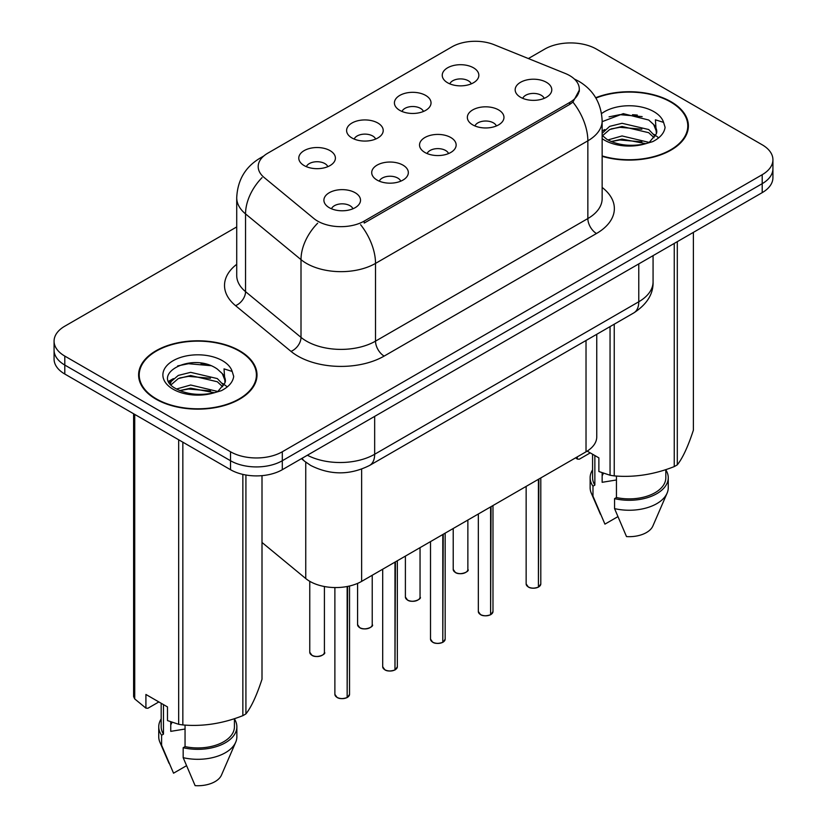 <?xml version="1.0" encoding="UTF-8"?>
<svg xmlns="http://www.w3.org/2000/svg" width="827" height="827" viewBox="0 0 827 827"><rect width="100%" height="100%" fill="white"/><g stroke="black" fill="none" stroke-linecap="round" stroke-linejoin="round"><path stroke-width="1.24" d="M399.772 110.363A18.308 10.575 180 0 1 396.143 107.376A18.308 10.575 180 0 1 402.211 94.237A18.308 10.575 180 0 1 425.667 95.415A18.308 10.575 180 0 1 429.306 107.376A18.308 10.575 180 0 1 399.772 110.363M423.445 111.459A10.989 6.347 0 0 0 420.488 108.368A10.989 6.347 0 0 0 409.665 106.766A10.989 6.347 0 0 0 402.005 111.459M351.961 137.975A18.308 10.575 180 0 1 348.322 134.977A18.308 10.575 180 0 1 354.39 121.848A18.308 10.575 180 0 1 377.856 123.027A18.308 10.575 180 0 1 381.485 134.977A18.308 10.575 180 0 1 351.961 137.975M375.623 139.07A10.989 6.347 0 0 0 372.677 135.979A10.989 6.347 0 0 0 361.854 134.367A10.989 6.347 0 0 0 354.194 139.07M304.14 165.576A18.308 10.575 180 0 1 300.511 162.588A18.308 10.575 180 0 1 306.569 149.449A18.308 10.575 180 0 1 330.035 150.628A18.308 10.575 180 0 1 333.674 162.588A18.308 10.575 180 0 1 304.14 165.576M327.802 166.672A10.989 6.347 0 0 0 324.856 163.581A10.989 6.347 0 0 0 314.033 161.978A10.989 6.347 0 0 0 306.372 166.672M447.593 82.762A18.308 10.575 180 0 1 443.965 79.764A18.308 10.575 180 0 1 450.022 66.625A18.308 10.575 180 0 1 473.489 67.804A18.308 10.575 180 0 1 477.117 79.764A18.308 10.575 180 0 1 447.593 82.762M471.256 83.858A10.989 6.347 0 0 0 468.309 80.767A10.989 6.347 0 0 0 457.486 79.154A10.989 6.347 0 0 0 449.826 83.858M472.713 124.867A18.308 10.575 180 0 1 469.074 121.879A18.308 10.575 180 0 1 475.143 108.74A18.308 10.575 180 0 1 498.609 109.919A18.308 10.575 180 0 1 502.237 121.879A18.308 10.575 180 0 1 472.713 124.867M496.376 125.962A10.989 6.347 0 0 0 493.43 122.872A10.989 6.347 0 0 0 482.606 121.269A10.989 6.347 0 0 0 474.936 125.962M424.892 152.468A18.308 10.575 180 0 1 421.263 149.48A18.308 10.575 180 0 1 427.321 136.341A18.308 10.575 180 0 1 450.787 137.52A18.308 10.575 180 0 1 454.416 149.48A18.308 10.575 180 0 1 424.892 152.468M448.554 153.574A10.989 6.347 0 0 0 445.608 150.483A10.989 6.347 0 0 0 434.785 148.87A10.989 6.347 0 0 0 427.125 153.574M377.081 180.079A18.308 10.575 180 0 1 373.442 177.092A18.308 10.575 180 0 1 379.51 163.953A18.308 10.575 180 0 1 402.966 165.131A18.308 10.575 180 0 1 406.605 177.092A18.308 10.575 180 0 1 377.081 180.079M400.744 181.175A10.989 6.347 0 0 0 397.787 178.084A10.989 6.347 0 0 0 386.964 176.482A10.989 6.347 0 0 0 379.304 181.175M329.26 207.691A18.308 10.575 180 0 1 325.631 204.693A18.308 10.575 180 0 1 331.689 191.554A18.308 10.575 180 0 1 355.155 192.732A18.308 10.575 180 0 1 358.784 204.693A18.308 10.575 180 0 1 329.26 207.691M352.922 208.786A10.989 6.347 0 0 0 349.976 205.696A10.989 6.347 0 0 0 339.153 204.083A10.989 6.347 0 0 0 331.493 208.786M520.524 97.255A18.308 10.575 180 0 1 516.896 94.268A18.308 10.575 180 0 1 522.953 81.129A18.308 10.575 180 0 1 546.42 82.307A18.308 10.575 180 0 1 550.058 94.268A18.308 10.575 180 0 1 520.524 97.255M544.187 98.351A10.989 6.347 0 0 0 541.24 95.27A10.989 6.347 0 0 0 530.417 93.658A10.989 6.347 0 0 0 522.757 98.351M565.234 73.448A32.956 19.031 180 0 1 569.638 75.577A32.956 19.031 180 0 1 579.293 89.037A32.956 19.031 180 0 1 569.638 102.496L364.211 221.088A32.956 19.031 180 0 1 313.919 218.555L264.154 177.516A32.956 19.031 180 0 1 258.189 166.599A32.956 19.031 180 0 1 267.845 153.15L451.955 46.85A32.956 19.031 180 0 1 494.164 44.72L565.234 73.448M596.753 334.294L596.753 436.873A36.615 21.14 180 0 1 586.023 451.821L361.637 581.371A36.615 21.14 180 0 1 305.752 578.549L262.004 542.471M602.149 156.324A59.203 34.176 0 0 0 688.395 125.911A59.203 34.176 0 0 0 671.059 101.742A59.203 34.176 0 0 0 595.719 97.72M239.665 350.803A59.203 34.176 0 0 0 175.148 343.391A59.203 34.176 0 0 0 138.605 374.972A59.203 34.176 0 0 0 155.941 399.141A59.203 34.176 0 0 0 220.458 406.553A59.203 34.176 0 0 0 257.011 374.972A59.203 34.176 0 0 0 239.665 350.803M139.215 378.053A59.203 34.176 0 0 0 139.008 378.962M579.376 90.029L572.925 102.103L569.72 104.419L364.304 223.021M236.718 226.929L64.795 326.189A36.615 21.14 0 0 0 54.075 341.137L54.075 359.073A36.615 21.14 0 0 0 64.795 374.031L230.516 469.705L230.516 460.732A36.615 21.14 0 0 0 282.307 460.732L762.205 183.666A36.615 21.14 0 0 0 772.925 168.718A36.615 21.14 0 0 1 762.205 183.666L282.307 460.732A36.615 21.14 0 0 1 230.516 460.732L64.795 365.058L230.516 460.732L230.516 451.769A36.615 21.14 0 0 0 282.307 451.769L762.205 174.704A36.615 21.14 0 0 0 772.925 159.745A36.615 21.14 0 0 0 762.205 144.797L596.484 49.124A36.615 21.14 0 0 0 544.693 49.124L528.37 58.552M54.075 350.11A36.615 21.14 0 0 0 64.795 365.058A36.615 21.14 0 0 1 54.075 350.11M54.075 341.137A36.615 21.14 0 0 0 64.795 356.086L230.516 451.769M256.608 378.962A59.203 34.176 0 0 0 256.401 378.053M687.992 129.901A59.203 34.176 0 0 0 687.785 128.991M230.516 469.705A36.615 21.14 0 0 0 282.307 469.705L762.205 192.639A36.615 21.14 0 0 0 772.925 177.691L772.925 159.745M538.367 587.149C534.025 588.555 530.676 588.514 528.35 587.025L526.148 583.924A7.319 4.228 0 0 0 528.298 586.912A7.319 4.228 0 0 0 538.418 587.046L538.253 587.139A7.081 4.083 180 0 1 528.463 587.015M538.418 586.746L538.873 479.05M538.418 587.046L538.418 479.309M490.556 614.761C486.204 616.156 482.865 616.115 480.528 614.637L478.337 611.535A7.319 4.228 0 0 0 480.477 614.523A7.319 4.228 0 0 0 490.607 614.647L490.442 614.74A7.081 4.083 180 0 1 480.652 614.616M490.607 614.347L491.052 506.651M490.607 614.647L490.607 506.92M442.734 642.372C438.393 643.768 435.043 643.726 432.707 642.238L430.516 639.137A7.319 4.228 0 0 0 432.666 642.124A7.319 4.228 0 0 0 442.786 642.259L442.621 642.352A7.081 4.083 180 0 1 432.831 642.228M442.786 641.959L443.241 534.263M442.786 642.259L442.786 534.521M394.924 669.973C390.571 671.379 387.232 671.328 384.896 669.849L382.694 666.748A7.319 4.228 0 0 0 384.844 669.736A7.319 4.228 0 0 0 394.975 669.86L394.81 669.953A7.081 4.083 180 0 1 385.02 669.839M394.975 669.56L395.42 561.864M394.975 669.86L394.975 562.133M347.102 697.585C342.75 698.98 339.411 698.939 337.075 697.45L334.883 694.349A7.319 4.228 0 0 0 337.023 697.337A7.319 4.228 0 0 0 347.154 697.471L346.989 697.564A7.081 4.083 180 0 1 337.199 697.44M347.154 697.171L347.609 586.426M347.154 697.471L347.154 586.508M602.149 155.921A58.593 33.824 0 0 0 687.785 125.911A58.593 33.824 0 0 0 670.625 101.99A58.593 33.824 0 0 0 595.916 98.072M603.545 473.271A27.591 15.93 0 0 0 602.149 475.99M602.149 472.786L602.149 482.306L616.446 479.97M607.897 139.949L622.049 135.948L648.999 142.378M641.876 141.862L619.878 139.97L611.143 141.551L622.049 139.112L645.928 143.691M602.149 133.292L609.685 126.355L622.049 123.295L648.709 129.529L655.118 136.197M602.469 135.742L609.685 129.529L622.049 126.459L648.709 132.692L654.054 137.706M602.149 135.38L607.08 139.474C617.759 145.263 630.381 146.741 644.936 143.908L652.689 141.644C660.142 137.83 664.277 133.054 665.094 127.327L663.574 122.375L655.408 119.812L656.369 133.788L656.783 131.896A27.591 15.93 0 0 0 653.671 124.536L656.772 132.268M653.671 124.536L648.73 120.029L623.279 113.65L602.149 121.662M656.369 133.788L649.64 141.913M587.201 451.118L598.872 457.858L598.872 471.524L610.057 475.236A65.912 38.052 0 0 0 614.234 475.887C634.154 477.624 654.157 474.533 674.253 466.593A65.912 38.052 0 0 0 677.303 464.836C682.647 458.158 688.002 446.601 693.388 430.185L693.388 232.366M616.446 476.032L616.446 497.554A36.615 21.14 0 0 0 665.818 477.737L665.818 469.622M616.446 497.554L614.554 498.64A39.065 22.556 0 0 0 668.257 477.737A39.065 22.556 0 0 0 665.818 469.881M614.554 498.64L614.554 508.605A39.065 22.556 0 0 0 667.089 493.161A39.065 22.556 0 0 0 668.257 487.703L668.257 477.737M614.554 508.605L626.504 536.589A24.417 14.09 0 0 0 652.875 526.003L667.089 493.161M674.253 466.593L674.253 243.417M677.303 241.649L677.303 464.836M614.234 324.194L614.234 475.887M610.057 475.236L610.057 326.613M590.251 452.876L579.303 459.202L577.298 459.068L575.654 457.817M592.577 454.219L592.577 477.737A36.615 21.14 0 0 0 594.861 485.098L594.861 455.543M592.577 469.881A39.065 22.556 0 0 0 590.137 477.737A39.065 22.556 0 0 0 592.98 486.183L594.861 485.098M590.137 477.737L590.137 487.703A39.065 22.556 0 0 0 591.295 493.161A39.065 22.556 0 0 0 592.98 496.148L592.98 486.183M617.81 516.699L604.93 524.132L592.98 496.148M609.065 116.845L619.878 114.653L642.145 116.617M602.149 132.485L602.676 132.186M611.112 128.909L619.878 127.317L641.876 129.198M653.909 134.336L655.573 135.432M656.369 136L658.623 137.871M602.149 130.904L604.795 129.56M577.298 456.866L577.298 459.068M156.375 398.893A58.593 33.824 0 0 0 220.23 406.222A58.593 33.824 0 0 0 256.401 374.972A58.593 33.824 0 0 0 239.241 351.051A58.593 33.824 0 0 0 175.386 343.722A58.593 33.824 0 0 0 139.215 374.972A58.593 33.824 0 0 0 156.375 398.893M172.15 722.333A27.591 15.93 0 0 0 170.755 725.052M170.755 721.837L170.755 731.357L185.052 729.032M176.502 389.01L190.665 385.01L217.604 391.44M210.482 390.913L188.494 389.031L179.759 390.613L190.665 388.173L214.544 392.753M170.321 383.893L171.148 381.505L178.291 375.417L190.665 372.346L217.315 378.58L223.724 385.258M171.086 384.803L178.291 378.58L190.665 375.52L217.315 381.743L222.67 386.757M222.277 373.597L217.346 369.09C191.905 351.103 149.522 374.579 175.686 388.535C186.375 394.324 198.997 395.802 213.552 392.97L221.305 390.706C228.759 386.881 232.894 382.115 233.71 376.388L232.18 371.437L224.024 368.873L224.985 382.849L225.399 380.958A27.591 15.93 0 0 0 222.277 373.597L225.378 381.33M224.985 382.849L218.256 390.975M158.856 701.937L147.909 708.253L145.914 708.129L145.914 694.463L167.488 706.92L167.488 720.586L178.673 724.297A65.912 38.052 0 0 0 182.839 724.938C202.77 726.685 222.773 723.594 242.859 715.655A65.912 38.052 0 0 0 245.919 713.897C251.253 707.219 256.618 695.662 262.004 679.246L262.004 475.649M185.052 725.093L185.052 746.616A36.615 21.14 0 0 0 234.423 726.788L234.423 718.673M185.052 746.616L183.17 747.701A39.065 22.556 0 0 0 236.863 726.788A39.065 22.556 0 0 0 234.423 718.942M183.17 747.701L183.17 757.666A39.065 22.556 0 0 0 235.705 742.222A39.065 22.556 0 0 0 236.863 736.754L236.863 726.788M183.17 757.666L195.12 785.65A24.417 14.09 0 0 0 221.491 775.054L235.705 742.222M242.859 715.655L242.859 474.398M245.919 475.008L245.919 713.897M182.839 442.176L182.839 724.938M178.673 724.297L178.673 439.768M134.729 414.399L134.729 698.929L145.914 708.129M134.729 698.929A65.912 38.052 0 0 1 133.612 696.52L133.612 413.758M161.182 703.281L161.182 726.788A36.615 21.14 0 0 0 163.477 734.149L163.477 704.604M161.182 718.942A39.065 22.556 0 0 0 158.743 726.788A39.065 22.556 0 0 0 161.596 735.244L163.477 734.149M158.743 726.788L158.743 736.754A39.065 22.556 0 0 0 159.911 742.222A39.065 22.556 0 0 0 161.596 745.21L161.596 735.244M186.416 765.761L173.546 773.193L161.596 745.21M177.681 365.906L188.494 363.715L210.761 365.679M169.328 382.415L171.292 381.247M179.717 377.97L188.494 376.378L210.482 378.259M222.515 383.397L224.189 384.493M224.985 385.062L227.239 386.922M168.739 381.237L173.412 378.621M364.211 221.088L364.211 223.063M569.638 102.496L569.638 104.471M586.023 340.486L586.023 451.821M305.752 462.159L305.752 578.549M361.637 469.136L361.637 581.371M602.149 187.44A61.033 35.241 180 0 1 596.484 233.503L384.152 356.086A12.209 7.05 60 0 1 375.52 341.137L587.852 218.555A48.824 28.19 0 0 0 602.149 198.614L602.149 120.876A48.824 28.19 180 0 1 587.852 140.817A42.725 24.665 -120 0 0 572.925 102.103M384.152 356.086A61.033 35.241 180 0 1 297.844 356.086A61.033 35.241 180 0 1 291.001 351.382L235.55 305.659A61.033 35.241 180 0 1 236.718 264.309M306.476 341.137A48.824 28.19 0 0 0 375.52 341.137L375.52 263.399A48.824 28.19 180 0 1 306.476 263.399A48.824 28.19 180 0 1 301.007 259.637L245.547 213.914A48.824 28.19 180 0 1 236.718 197.746L236.718 275.484A48.824 28.19 0 0 0 245.547 291.652L301.007 337.375A48.824 28.19 0 0 0 306.476 341.137M360.593 224.686A42.725 24.665 60 0 1 375.52 263.399L587.852 140.817L587.852 218.555A12.209 7.05 60 0 0 596.484 233.503M262.686 157.006A42.725 24.665 -120 0 0 259.864 158.257C245.268 167.023 237.545 180.183 236.718 197.746M262.014 177.66A42.725 28.573 129.5 0 0 245.547 213.914L245.547 291.652A12.209 8.167 -50.5 0 1 235.55 305.659M317.651 223.207A42.725 28.573 129.5 0 0 301.007 259.637L301.007 337.375A12.209 8.167 -50.5 0 1 291.001 351.382M282.307 451.769L282.307 469.705M762.205 174.704L762.205 192.639M64.795 356.086L64.795 374.031M307.375 455.232A48.824 28.19 0 0 0 374.662 454.261L638.775 301.772A48.824 28.19 0 0 0 653.072 281.842C653.433 293.957 646.983 304.326 633.72 312.947L369.607 465.436A24.417 14.09 60 0 0 374.662 454.261L374.662 416.384M638.775 263.896L638.775 301.772A24.417 14.09 60 0 1 633.72 312.947M302.082 458.282A24.417 16.333 129.5 0 0 304.605 461.249L301.452 458.644M538.873 586.777A7.319 4.228 0 0 0 540.796 583.924L540.796 477.934M455.357 572.408A7.319 4.228 0 0 0 463.347 573.328A7.319 4.228 0 0 0 467.865 569.421C470.305 571.271 460.174 575.778 455.408 572.522L453.217 569.421A7.319 4.228 0 0 0 455.357 572.408M465.632 572.46A7.081 4.083 180 0 1 455.532 572.511M491.052 614.389A7.319 4.228 0 0 0 492.985 611.535L492.985 505.545M443.241 641.99A7.319 4.228 0 0 0 445.164 639.137L445.164 533.146M395.42 669.601A7.319 4.228 0 0 0 397.342 666.748L397.342 560.758M347.609 697.213A7.319 4.228 0 0 0 349.532 694.349L349.532 586.012M407.546 600.02A7.319 4.228 0 0 0 415.526 600.94A7.319 4.228 0 0 0 420.044 597.032C422.494 598.882 412.353 603.39 407.597 600.133L405.395 597.032A7.319 4.228 0 0 0 407.546 600.02M417.811 600.071A7.081 4.083 180 0 1 407.721 600.123M359.724 627.631A7.319 4.228 0 0 0 367.705 628.541A7.319 4.228 0 0 0 372.233 624.633C374.672 626.484 364.531 631.001 359.776 627.734L357.584 624.633A7.319 4.228 0 0 0 359.724 627.631M370 627.672A7.081 4.083 180 0 1 359.9 627.724M311.913 655.232A7.319 4.228 0 0 0 319.894 656.152A7.319 4.228 0 0 0 324.411 652.245C326.851 654.095 316.72 658.602 311.965 655.346L309.763 652.245A7.319 4.228 0 0 0 311.913 655.232M322.179 655.284A7.081 4.083 180 0 1 312.079 655.335M637.328 115.067A48.824 28.19 0 0 0 632.469 114.736M663.574 122.375A34.92 20.158 0 0 0 653.888 111.655A34.92 20.158 0 0 0 601.549 113.599M602.149 138.667A34.92 20.158 0 0 0 604.506 140.166A34.92 20.158 0 0 0 644.936 143.908M205.944 364.118A48.824 28.19 0 0 0 201.085 363.787M232.18 371.437A34.92 20.158 0 0 0 222.494 360.717A34.92 20.158 0 0 0 173.112 360.717A34.92 20.158 0 0 0 173.112 389.228A34.92 20.158 0 0 0 213.552 392.97M579.293 89.037L579.293 91.404M602.149 120.876C601.322 103.323 593.61 90.164 579.003 81.387L574.372 79.03M263.803 155.983L259.864 158.257M369.607 465.436C349.955 475.308 330.314 475.308 310.663 465.436L304.605 461.249M653.072 281.842L653.072 255.646M526.148 583.924L526.148 486.39M540.796 583.924L538.822 586.891M467.865 569.421L467.865 520.049M453.217 569.421L453.217 528.505M478.337 611.535L478.337 514.001M492.985 611.535L491.011 614.502M430.516 639.137L430.516 541.613M445.164 639.137L443.189 642.103M382.694 666.748L382.694 569.214M397.342 666.748L395.368 669.715M334.883 694.349L334.883 587.563M349.532 694.349L347.557 697.316M420.044 597.032L420.044 547.65M405.395 597.032L405.395 556.106M372.233 624.633L372.233 575.261M357.584 624.633L357.584 583.397M324.411 652.245L324.411 586.529M309.763 652.245L309.763 581.319M687.785 130.811L687.785 125.911M600.433 514.26L591.295 493.161M256.401 379.872L256.401 374.972M169.039 763.321L159.911 742.222M139.215 379.872L139.215 374.972"/></g></svg>
